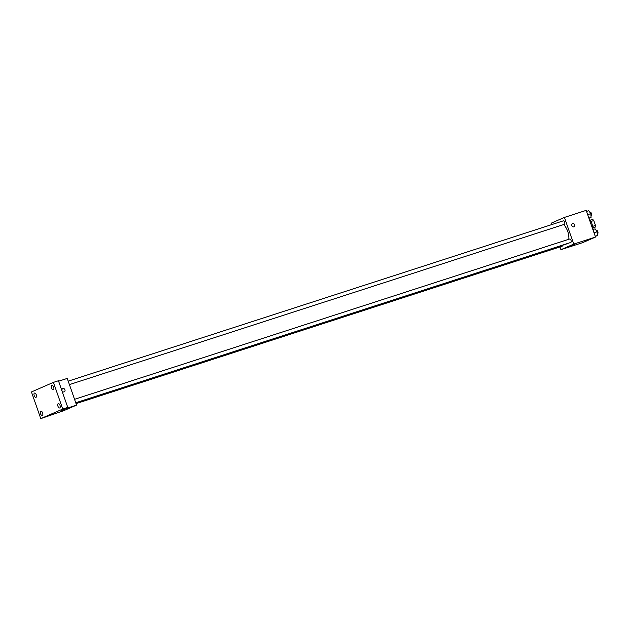 <?xml version="1.0" encoding="UTF-8"?>
<svg xmlns="http://www.w3.org/2000/svg" width="629" height="629" viewBox="0 0 629 629"><rect width="100%" height="100%" fill="white"/><g stroke="black" fill="none" stroke-linecap="round" stroke-linejoin="round"><path stroke-width="0.94" d="M590.977 221.463L593.776 220.551A4.804 2.359 -107.9 0 0 592.644 219.474L590.285 220.236M593.776 220.551L595.49 225.441A4.804 2.359 -107.9 0 1 595.317 227.093L592.848 228.154M592.832 227.902L595.317 227.093M592.628 226.369L595.49 225.441M592.872 229.514A9.097 4.474 -107.9 0 0 589.035 218.57M552.113 224.474L551.602 223.004L564.41 217.422L586.165 210.377L595.514 237.054L582.706 242.637L560.942 249.682L559.975 246.922M564.41 217.422L573.75 244.099L595.514 237.054M573.75 244.099L560.942 249.682M574.458 244.547L571.116 245.711M75.818 402.89L566.1 244.131A11.118 5.472 -107.9 0 0 566.91 243.706M568.844 239.256A11.118 5.472 -107.9 0 0 563.615 224.569M69.418 384.602L564.41 224.317A1.816 0.896 -107.9 0 0 564.7 222.304A1.816 0.896 -107.9 0 0 563.293 220.85L68.215 381.166M75.771 402.749L570.77 242.456A1.816 0.896 -107.9 0 0 571.061 240.451A1.816 0.896 -107.9 0 0 569.646 238.996L74.568 399.313M76.078 403.621L562.059 246.254A1.816 0.896 -107.9 0 0 562.515 245.286M572.476 223.57A1.769 1.541 -113.5 0 1 573.892 226.81A1.769 1.541 -113.5 0 1 572.476 223.57A1.769 1.541 -113.5 0 1 573.892 226.81M76.589 405.092L63.781 410.666L40.791 418.623L31.45 391.946L53.41 382.377L58.434 380.757L67.775 407.435L63.199 409.432L76.589 405.092L67.248 378.414L58.591 381.213M53.41 382.377L62.751 409.062L67.775 407.435M62.751 409.062L40.791 418.623M64.74 409.597L61.406 410.768M62.766 388.62A1.769 1.541 -113.5 0 1 64.174 391.867A1.769 1.541 -113.5 0 1 62.766 388.62A1.769 1.541 -113.5 0 1 64.174 391.867M53.363 389.791A2.272 1.116 72.1 0 1 53.316 389.807A2.272 1.116 72.1 0 1 51.57 388.046A2.272 1.116 72.1 0 1 51.869 385.506A2.272 1.116 72.1 0 1 51.916 385.483A2.272 1.116 72.1 0 1 53.662 387.252A2.272 1.116 72.1 0 1 53.363 389.791M35.979 397.355A2.272 1.116 72.1 0 1 35.932 397.379A2.272 1.116 72.1 0 1 34.186 395.61A2.272 1.116 72.1 0 1 34.485 393.078A2.272 1.116 72.1 0 1 34.532 393.054A2.272 1.116 72.1 0 1 36.278 394.823A2.272 1.116 72.1 0 1 35.979 397.355M42.34 415.502A2.272 1.116 72.1 0 1 42.285 415.517A2.272 1.116 72.1 0 1 40.539 413.756A2.272 1.116 72.1 0 1 40.838 411.217A2.272 1.116 72.1 0 1 40.885 411.201A2.272 1.116 72.1 0 1 42.63 412.962A2.272 1.116 72.1 0 1 42.34 415.502M59.724 407.93A2.272 1.116 72.1 0 1 59.669 407.954A2.272 1.116 72.1 0 1 57.923 406.185A2.272 1.116 72.1 0 1 58.222 403.645A2.272 1.116 72.1 0 1 58.269 403.629A2.272 1.116 72.1 0 1 60.014 405.391A2.272 1.116 72.1 0 1 59.724 407.93M586.535 211.423L588.72 210.715L590.812 213.648L591.056 217.382L588.933 218.279M587.667 214.662L590.812 213.648M588.87 218.09L591.056 217.382M590.946 215.723L591.197 215.645A1.816 0.896 -107.9 0 0 591.488 213.632A1.816 0.896 -107.9 0 0 590.073 212.177L589.821 212.264M592.888 229.561L595.073 228.862L597.165 231.794L597.408 235.529L595.293 236.418M594.028 232.809L597.165 231.794M595.223 236.237L597.408 235.529M597.298 233.862L597.55 233.784A1.816 0.896 -107.9 0 0 597.841 231.779A1.816 0.896 -107.9 0 0 596.426 230.324L596.174 230.403"/></g></svg>
